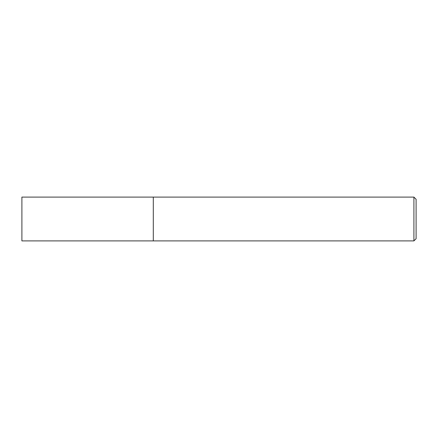 <?xml version="1.0" encoding="UTF-8"?>
<svg xmlns="http://www.w3.org/2000/svg" width="438" height="438" viewBox="0 0 438 438"><rect width="100%" height="100%" fill="white"/><g stroke="black" fill="none" stroke-linecap="round" stroke-linejoin="round"><path stroke-width="0.66" d="M153.3 197.1L21.9 197.1L21.9 240.9L153.3 240.9L153.3 197.1L153.3 240.9L413.91 240.9L413.91 197.1L153.3 197.1M413.91 197.1L416.1 199.29L416.1 238.71L413.91 240.9"/></g></svg>
